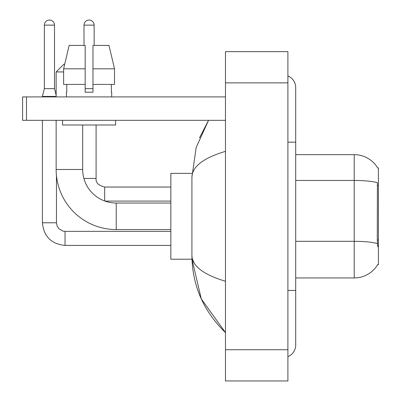 <?xml version="1.0" encoding="UTF-8"?>
<svg xmlns="http://www.w3.org/2000/svg" width="401" height="401" viewBox="0 0 401 401"><rect width="100%" height="100%" fill="white"/><g stroke="black" fill="none" stroke-linecap="round" stroke-linejoin="round"><path stroke-width="0.6" d="M295.697 277.948L354.223 277.948A27.313 27.313 0 0 0 377.782 264.449L377.647 264.68L378.414 264.68L378.414 167.924L377.707 168.019A27.313 27.313 0 0 0 354.223 154.656A27.313 27.313 0 0 1 377.647 167.924A27.313 27.313 0 0 0 354.223 154.656L295.697 154.656M377.782 246.735L377.281 239.953L377.396 182.681A27.313 4.742 180 0 0 354.223 180.45L354.223 154.656A27.313 27.313 0 0 1 377.707 168.019M114.526 84.426L114.526 68.822L108.982 45.408L114.526 68.822L114.526 84.426L92.972 84.426L92.972 45.408L108.982 45.408L114.526 68.822L92.972 68.822M63.619 71.939L56.14 71.939L63.944 64.14L64.721 64.14L69.157 45.408L63.619 68.822L69.157 45.408L85.167 45.408L85.167 92.23L92.972 92.23L92.972 84.426M170.846 229.567L116.225 229.567L116.225 203.036A33.554 33.554 0 0 1 104.952 201.086L170.846 201.086M116.225 229.567A60.085 60.085 0 0 1 56.14 169.483L56.14 120.32M170.846 203.036L116.225 203.036A33.554 33.554 0 0 1 82.671 169.483L82.671 125.002M56.14 96.912L56.14 71.939M191.984 173.382L170.846 173.382L170.846 259.221L191.984 259.221L201.287 298.91L225.472 332.569C203.432 311.176 192.249 285.482 191.919 255.477C192.164 265.978 203.352 274.575 225.472 281.266M54.501 88.641L44.356 88.641L44.356 25.123A5.073 5.073 0 0 1 49.428 20.05A5.073 5.073 0 0 1 54.501 25.123L54.501 88.641L56.14 95.197M42.406 120.32L42.406 222.781L56.451 222.781L56.451 175.598M42.406 96.912L42.406 96.446L56.14 96.446M83.999 45.408L83.999 25.123A5.073 5.073 0 0 1 89.072 20.05A5.073 5.073 0 0 1 94.14 25.123L94.14 45.408M83.894 178.455L96.095 178.455L96.095 125.002M85.167 88.641L92.972 88.641M26.486 120.32L22.586 120.32L22.586 96.912L26.486 96.912L26.486 120.32L225.472 120.32M225.472 96.912L26.486 96.912M66.441 92.23L66.782 92.23L66.441 92.23L66.441 96.912M111.699 92.23L111.363 92.23L111.699 92.23L111.699 96.912M111.363 84.426L111.363 92.23M92.972 92.23L85.167 92.23M66.782 92.23L66.782 84.426M62.541 120.32L62.541 125.002L115.598 125.002L115.598 120.32M85.167 84.426L63.619 84.426L63.619 68.822L85.167 68.822M287.898 290.434L295.697 290.434L295.697 87.548A12.486 12.486 0 0 0 287.898 75.974A12.486 12.486 0 0 1 295.697 87.548A12.486 12.486 0 0 0 287.898 75.974M287.898 356.629A12.486 12.486 0 0 0 295.697 345.055A12.486 12.486 0 0 1 287.898 356.629A12.486 12.486 0 0 0 295.697 345.055A12.486 12.486 0 0 1 287.898 356.629M225.472 151.337C203.397 157.989 192.214 166.59 191.919 177.127L191.919 255.477M225.472 380.95L287.898 380.95L287.898 51.654L225.472 51.654L225.472 380.95M191.919 177.127L196.159 147.523L208.545 120.32L199.513 137.844M194.259 263.121L192.47 259.221M378.414 185.332L377.281 185.332M378.414 239.953L377.281 239.953M354.223 277.948L354.223 180.45L295.697 180.45M377.476 243.567A27.313 4.742 180 0 0 354.223 241.312L295.697 241.312M56.14 169.483L82.671 169.483M170.846 245.407L65.037 245.407C51.308 244.049 43.764 236.51 42.406 222.781C43.764 236.51 51.308 244.049 65.037 245.407C51.308 244.049 43.764 236.51 42.406 222.781C43.764 236.51 51.308 244.049 65.037 245.407C51.308 244.049 43.764 236.51 42.406 222.781C43.764 236.51 51.308 244.049 65.037 245.407L65.037 231.377M44.356 25.123L54.501 25.123M104.676 200.986L104.676 187.051C98.481 185.478 95.618 182.62 96.095 178.455C95.618 182.62 98.481 185.478 104.676 187.041C98.481 185.478 95.618 182.62 96.095 178.455C95.618 182.62 98.481 185.478 104.676 187.041C98.481 185.478 95.618 182.62 96.095 178.455C95.618 182.62 98.481 185.478 104.676 187.041C98.481 185.478 95.618 182.62 96.095 178.455C95.618 182.62 98.481 185.478 104.676 187.041L170.846 187.041M83.999 25.123L94.14 25.123M287.898 142.17L295.697 142.17M225.472 349.737L287.898 349.737M225.472 82.867L287.898 82.867M56.451 222.781L57.132 226.129L58.967 228.846L63.027 231.121L65.037 231.362L170.846 231.362M42.406 222.781C43.764 236.51 51.308 244.049 65.037 245.407M44.356 88.641L42.406 96.446M295.697 290.434L295.697 345.055M225.472 332.569L222.755 329.948"/></g></svg>
